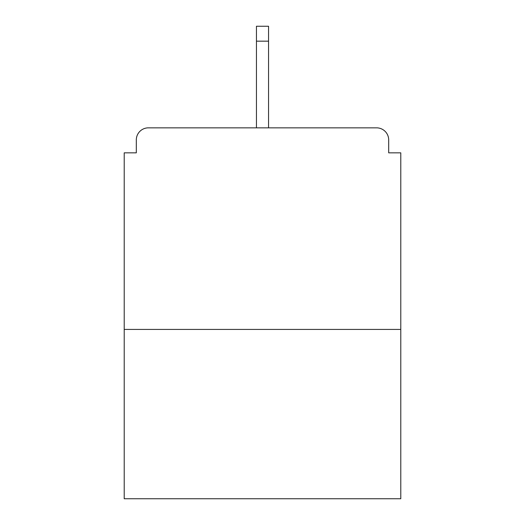 <?xml version="1.0" encoding="UTF-8"?>
<svg xmlns="http://www.w3.org/2000/svg" width="525" height="525" viewBox="0 0 525 525"><rect width="100%" height="100%" fill="white"/><g stroke="black" fill="none" stroke-linecap="round" stroke-linejoin="round"><path stroke-width="0.79" d="M388.69 152.841L388.69 139.939L388.69 152.841L400.785 152.841L400.785 498.75L124.215 498.75L124.215 152.841L136.31 152.841L136.31 139.939L136.31 152.841M400.785 329.424L124.215 329.424M388.69 139.939A12.095 12.095 0 0 0 376.596 127.844L148.404 127.844A12.095 12.095 0 0 0 136.31 139.939M376.596 127.844L325.395 127.844M199.605 127.844L148.404 127.844M268.551 41.167L256.449 41.167L256.449 26.25L268.551 26.25L268.551 127.844M256.449 41.167L256.449 127.844"/></g></svg>
